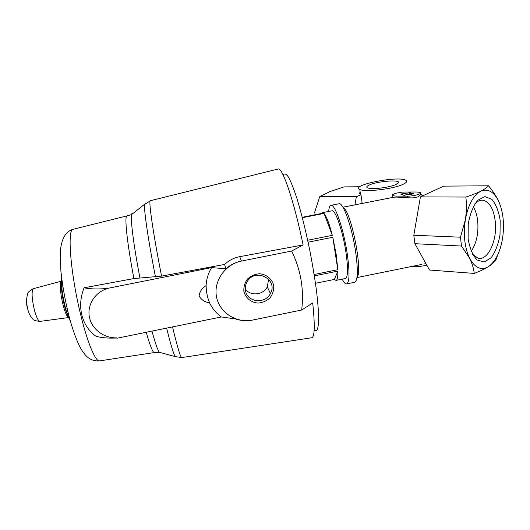<?xml version="1.0" encoding="UTF-8"?>
<svg xmlns="http://www.w3.org/2000/svg" width="530" height="530" viewBox="0 0 530 530"><rect width="100%" height="100%" fill="white"/><g stroke="black" fill="none" stroke-linecap="round" stroke-linejoin="round"><path stroke-width="0.79" d="M500.194 220.586L500.009 234.757C498.352 244.178 495.431 251.81 491.25 257.659L484.228 262.025L477.099 259.991C472.753 255.367 469.759 248.298 468.116 238.785L468.248 223.806C470.077 213.842 473.224 205.998 477.702 200.294L484.95 196.577L491.946 199.412C496.027 204.401 498.776 211.457 500.194 220.586M502.539 238.54C504.547 224.621 503.334 212.371 498.909 201.791C494.099 191.734 487.998 188.236 480.604 191.303C473.217 195.49 468.136 204.958 465.367 219.692C463.193 234.777 464.618 247.649 469.626 258.315C475.012 267.994 481.293 270.77 488.468 266.636C495.451 261.661 500.141 252.293 502.539 238.54M474.231 273.414L429.505 270.028L414.891 243.701L461.471 246.039L469.626 258.315C472.217 263.615 473.754 268.644 474.231 273.414C479.922 271.241 484.665 268.982 488.468 266.636C492.072 264.278 494.583 261.959 496.007 259.68L500.36 248M414.891 243.701L413.811 235.247L420.409 196.902L465.877 197.041C466.711 204.401 466.546 211.954 465.367 219.692L460.477 237.195L461.471 246.039M342.93 207.223L393.24 197.326L396.082 197.054L407.835 197.716C415.003 198.366 419.329 197.153 420.833 194.093L422.523 195.928M343.168 207.634C350.833 209.959 363.216 272.016 357.034 277.104M338.935 203.778L339.087 203.752C343.215 202.142 352.198 227.688 355.696 252.24C358.181 270.909 357.81 280.92 354.57 282.291L346.726 283.881M328.673 211.444C328.991 207.608 329.773 205.574 331.018 205.335C334.907 203.778 343.685 229.377 347.263 253.936C349.82 272.599 349.575 282.596 346.527 283.928C345.315 283.994 343.871 282.41 342.188 279.158M360.181 192.198C359.26 193.132 359.373 193.92 360.526 194.556L360.983 194.768L362.083 202.44L361.255 203.619M84.098 287.777L133.918 278.568L161.577 276.11L224.594 264.437L225.919 268.77C230.378 264.815 235.552 262.251 241.435 261.065C224.932 264.404 213.292 281.37 216.545 297.032C219.559 312.746 236.347 323.353 252.472 320.094C246.702 321.206 241.07 320.822 235.585 318.941L221.321 316.96L116.978 338.239L116.958 337.855C104.436 338.372 92.412 329.779 89.616 318.099C86.728 306.439 93.704 293.66 105.543 289.188L105.43 288.625C96.248 289.254 89.139 288.969 84.098 287.777C80.487 296.899 79.725 305.982 81.819 315.032C84.157 323.956 88.815 330.985 95.784 336.126C100.852 337.762 107.908 338.392 116.964 338.014M224.594 264.437C228.92 260.376 233.955 257.792 239.706 256.672L303.114 244.94C293.964 200.744 282.556 167.5 278.23 168.997L150.288 200.737C148.44 200.79 153.289 234.359 161.577 276.11M172.528 326.911C177.464 347.395 180.551 357.617 181.783 357.571L311.68 337.756C314.721 337.166 315.065 325.566 312.707 302.968L301.663 310.023L252.472 320.094M221.321 316.96C216.2 313.217 212.285 308.5 209.562 302.815C207.376 297.462 206.223 291.725 206.11 285.61C206.422 279.231 208.244 273.235 211.583 267.61L105.384 288.817M211.583 267.61L225.919 268.77M301.663 310.023C304.174 289.599 300.841 269.942 291.659 251.041L241.435 261.065L239.706 256.672M291.659 251.041L303.114 244.94M206.11 285.61C201.97 288.174 199.631 291.639 199.094 296.005C201.307 299.821 204.799 302.093 209.562 302.815M243.893 291.5C245.589 297.993 251.18 302.544 258.057 303.081C262.675 302.676 266.689 300.914 270.101 297.787C272.791 294.051 273.983 289.95 273.692 285.478C272.075 278.979 266.51 274.341 259.574 273.758C254.91 274.156 250.862 275.931 247.417 279.098C244.734 282.881 243.555 287.015 243.893 291.5M314.409 330.289L316.735 330.621C317.907 328.785 318.563 324.685 318.696 318.311C318.503 310.679 317.728 301.212 316.383 289.923C314.721 277.833 312.601 265.046 310.03 251.558C305.797 230.815 301.338 212.828 296.661 197.597C293.706 188.7 291.036 181.976 288.658 177.417C286.511 174.211 284.809 173.25 283.55 174.549M331.886 210.807L332.005 210.788C335.377 209.476 342.917 231.524 345.997 252.605C348.21 268.697 348.005 277.329 345.375 278.515L336.139 280.383M308.102 242.19L332.794 237.274L336.206 254.572L337.822 269.704L314.144 274.487M314.363 275.872L337.868 271.121C337.968 277.097 337.338 280.198 335.974 280.416L334.384 279.442L315.476 283.278M321.65 213.451L322.591 212.643L323.644 213.06L302.259 217.273M302.365 217.691L324.029 213.424C326.533 216.359 329.296 223.667 332.317 235.34L307.685 240.242M245.304 289.016C250.432 296.409 263.344 295.111 267.299 286.843L268.597 279.158M245.496 290.639C247.126 302.345 265.305 304.372 270.38 293.501C278.541 279.542 255.54 267.352 247.325 281.443C245.542 284.332 244.94 287.399 245.496 290.639M332.794 237.274L337.822 269.704M324.029 213.424L332.317 235.34M337.868 271.121L334.384 279.442M402.621 184.513C392.472 189.21 364.15 192.364 359.777 189.395C350.376 185.076 397.99 175.609 405.695 180.233C407.603 181.306 406.576 182.737 402.621 184.513M395.857 184.573C390.14 187.156 375.339 189.283 369.576 188.375C365.766 187.726 365.806 186.547 369.701 184.824C377.863 181.214 399.786 179.451 398.58 182.585L395.857 184.573M498.909 201.791C496.398 196.418 492.926 191.085 488.501 185.791L443.696 186.136L420.409 196.902M488.501 185.791C486.977 187.54 484.347 189.376 480.604 191.303C476.662 193.231 471.753 195.139 465.877 197.041M413.811 235.247L460.477 237.195M360.983 194.768L356.379 196.709L354.901 204.871M359.837 186.772L344.016 186.891L329.733 191.668L319.789 196.597L314.403 213.014M356.379 196.709L319.789 196.597M426.928 265.391L416.719 266.822L411.724 266.457M407.636 196.14L395.956 196.113L392.657 195.643C390.173 194.53 399.143 191.946 405.158 192.019L416.792 191.999L420.323 192.483C422.9 193.602 413.791 196.246 407.636 196.14L407.835 197.716M404.324 195.504L400.587 194.053L410.75 192.615L409.074 193.364L413.771 193.364L410.717 194.748L406.02 194.742L404.324 195.504M411.916 194.199L409.206 194.384L409.074 193.364M409.186 194.212L406.371 194.742M474.893 203.805C477.358 201.241 479.915 200.042 482.565 200.201C489.389 201.539 493.622 208.628 495.265 221.454C497.544 240.428 487.799 261.489 477.775 258.057L472.528 254.261M473.237 206.64C475.569 210.483 477.06 215.319 477.702 221.169C478.669 233.366 476.483 243.429 471.15 251.339M151.964 331.104C155.217 343.003 157.662 350.058 159.291 352.271L160.564 352.616M132.864 213.583C132.255 212.994 131.831 213.325 131.579 214.57C130.4 219.552 133.785 246.198 139.927 277.813M146.214 332.277C150.123 345.984 152.839 352.748 154.356 352.563L159.291 352.271L175.178 356.584C173.502 353.868 170.66 344.381 166.639 328.11M145.538 203.494L131.579 214.57L126.849 215.922C124.318 216.379 127.193 243.807 133.918 278.568M150.447 200.698L144.617 204.487C143.776 209.641 148.287 240.587 155.469 276.879M73.405 229.218L72.981 229.324C67.052 229.662 70.662 274.673 80.805 315.224C87.695 343.533 95.705 362.116 99.614 360.877L154.316 352.569M26.745 303.975L27.785 309.354M34.377 309.944C36.418 317.337 38.319 321.154 40.068 321.385C35.603 320.955 33.204 320.193 32.873 319.1C30.627 316.94 28.984 313.879 27.944 309.931C26.169 304.829 26.096 299.39 27.719 293.613C27.613 292.461 29.508 290.804 33.403 288.645C31.396 291.162 31.721 298.257 34.377 309.944M33.595 288.592L61.381 281.165C59.453 281.609 60.281 293.925 63.043 304.717C65.177 312.826 67.065 317.106 68.695 317.543L40.068 321.385M61.42 282.583C61.063 288.002 61.99 295.395 64.21 304.77C65.508 309.878 66.82 313.68 68.151 316.185M61.566 277.25C60.89 283.815 62.036 293.401 64.991 306.002C66.78 313.018 68.555 318.026 70.324 321.028M66.853 308.301L68.138 312.746M62.726 285.65L63.262 290.394M416.719 266.822L416.547 265.477M396.082 197.054L395.956 196.113M356.968 277.568L421.979 264.377M424.788 263.808L425.921 263.576M422.271 195.61L423.212 195.61M331.018 205.335L339.087 203.752M181.783 357.571L175.178 356.584M99.547 360.89C91.293 361.467 86.907 356.909 84.595 354.086C82.62 351.443 82.322 351.456 78.877 344.838C75.121 336.603 71.742 326.699 68.741 315.125C65.091 300.338 62.494 285.836 60.95 271.625L60.195 258.117L60.513 249.789C61.798 238.189 65.952 231.371 72.981 229.324L126.849 215.922M68.469 317.006L64.163 304.724M70.232 320.723C68.357 317.304 66.628 312.415 65.044 306.048C63.05 298.768 61.52 287.008 61.48 284.02L61.606 277.614M322.591 212.643L332.005 210.788M267.299 286.843L270.38 293.501M360.526 194.556L359.777 189.395M396.228 184.413L398.58 182.585M392.896 197.392L392.657 195.643M420.522 194.093L420.436 193.404M481.16 200.241L482.565 200.201"/></g></svg>
